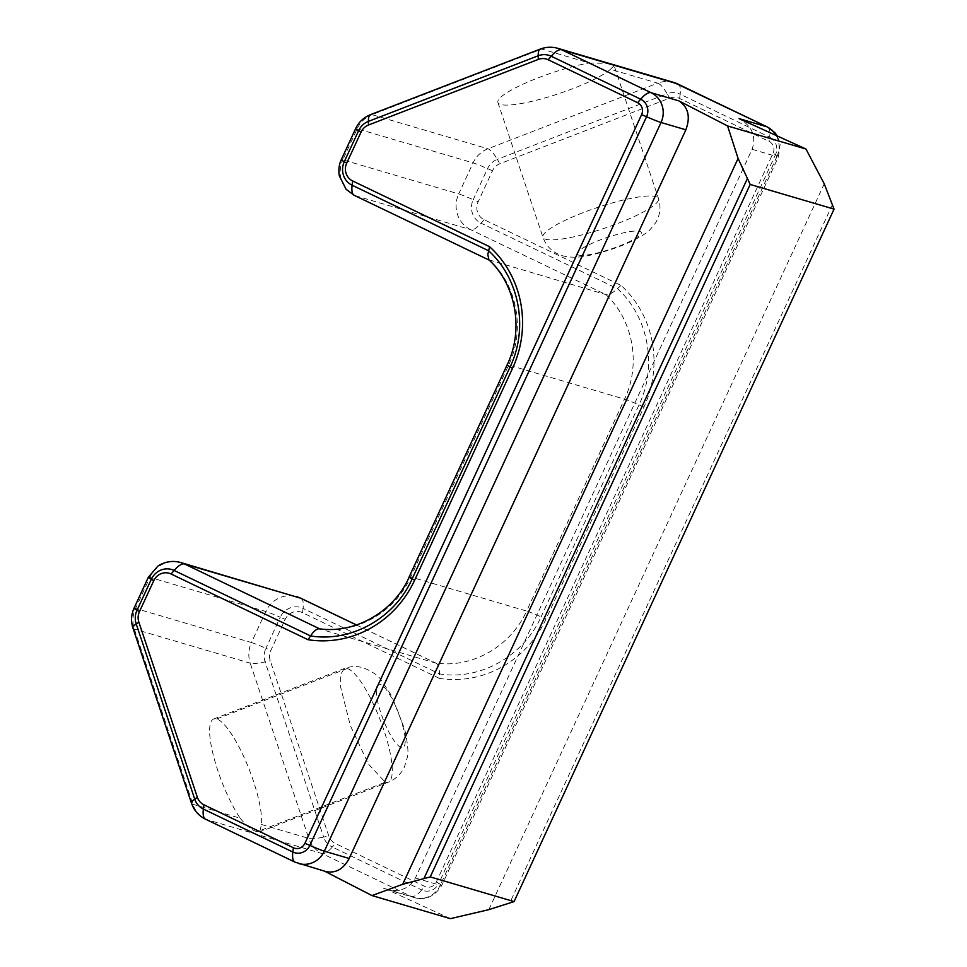 <?xml version="1.0" encoding="UTF-8"?>
<svg xmlns="http://www.w3.org/2000/svg" width="967" height="967" viewBox="0 0 967 967"><rect width="100%" height="100%" fill="white"/><g stroke="black" fill="none" stroke-linecap="round" stroke-linejoin="round"><path stroke-width="0.73" stroke-dasharray="4.83 3.63" d="M300.858 598.271A31.597 9.501 -64.4 0 1 303.07 608.424L439.465 673.89C439.417 667.556 438.148 663.93 435.646 663.024C472.162 668.56 510.794 646.258 526.616 611.071A31.597 1.475 -155.2 0 1 541.097 616.813C523.473 656.061 480.079 680.708 439.465 673.89L439.441 678.399L302.514 612.679A13.538 12.897 -73.6 0 0 285.205 619.363L270.857 650.416A13.538 12.897 -73.6 0 0 270.252 660.739L328.78 835.959A13.538 12.897 -73.6 0 0 335.356 843.514L424.803 886.449A9.029 8.606 -73.6 0 0 436.347 881.989L773.044 153.306A9.029 8.606 -73.6 0 0 769.067 141.4L679.62 98.453A13.538 12.897 -73.6 0 0 669.72 98.102L499.915 163.713A13.538 12.897 -73.6 0 0 492.493 170.76L478.145 201.813A13.538 12.897 -73.6 0 0 484.104 219.678L621.032 285.41A103.832 98.912 106.4 0 1 643.962 407.034L546.029 618.953A103.832 98.912 106.4 0 1 439.441 678.399M436.093 663.193L319.291 628.804M488.939 259.857L605.886 294.584C608.521 295.201 612.377 293.231 617.454 288.674C648.253 316.318 657.705 365.997 639.018 404.895L541.097 616.813L546.029 618.953M621.032 285.41L617.454 288.674L481.058 223.196A31.597 9.501 115.6 0 1 470.663 229.675A27.088 25.807 106.4 0 1 458.721 193.932A31.597 1.475 -155.2 0 1 473.201 199.673A17.829 16.983 -73.6 0 0 481.058 223.196L484.104 219.678M450.368 918.65L387.005 889.555C399.939 892.384 409.404 888.528 415.399 877.976L752.084 149.305C756.46 136.274 752.121 126.048 739.066 118.615M492.493 170.76L487.549 168.621A31.597 1.475 -155.2 0 0 473.068 162.879L357.186 128.756L342.838 159.821L458.721 193.932L473.068 162.879A27.088 25.807 106.4 0 1 487.912 148.785L657.729 83.174L610.467 69.261L614.105 65.683L606.913 63.387L589.108 62.976L541.846 49.063L372.041 114.662L487.912 148.785A31.597 7.76 -111.1 0 1 497.328 159.337A17.829 16.983 -73.6 0 0 487.549 168.621L473.201 199.673L478.145 201.813M610.467 69.261A60.945 10.951 -18.5 0 1 547.866 97.099A60.945 10.951 -18.5 0 1 497.896 102.466A60.945 10.951 -18.5 0 1 537.918 77.916A60.945 10.951 -18.5 0 1 589.108 62.976M325.988 871.593L324.634 871.194M240.142 818.203C246.67 826.156 252.363 830.653 257.246 831.705L259.724 831.862L261.501 824.488A60.945 14.964 68.9 0 0 246.5 762.842A60.945 14.964 68.9 0 0 216.632 718.989A60.945 14.964 68.9 0 0 213.659 719.013A60.945 14.964 68.9 0 0 213.997 757.874A60.945 14.964 68.9 0 0 240.142 818.203L192.88 804.29A31.597 5.681 -18.5 0 1 191.49 803.263M643.962 407.034L639.018 404.895A31.597 1.475 -155.2 0 0 624.537 399.153L508.654 365.043L410.733 576.961L526.616 611.071L624.537 399.153C641.278 364.269 633.131 319.799 605.886 294.584L470.663 229.675L354.78 195.552L490.015 260.474C517.26 285.688 525.407 330.158 508.654 365.043A31.597 1.475 24.8 0 0 507.192 364.777M673.769 82.449A27.088 25.807 106.4 0 0 657.729 83.174A31.597 7.76 -111.1 0 1 667.133 93.739L497.328 159.337L499.915 163.713M677.964 84.056A31.597 9.501 -64.4 0 1 680.164 94.198A17.829 16.983 -73.6 0 0 667.133 93.739L669.72 98.102M767.399 126.991A31.597 9.501 -64.4 0 1 769.611 137.145L680.164 94.198L679.62 98.453M776.175 135.477A22.567 21.504 106.4 0 1 776.912 156.606A31.597 1.475 24.8 0 0 778.435 156.823A31.597 1.475 24.8 0 0 775.486 154.708A13.32 12.68 -73.6 0 0 769.611 137.145L769.067 141.4M752.084 149.305L776.912 156.606L440.215 885.288A31.597 1.475 24.8 0 0 441.738 885.506A31.597 1.475 24.8 0 0 438.788 883.391L775.486 154.708L773.044 153.306M415.399 877.976L440.215 885.288A22.567 21.504 106.4 0 1 414.686 897.702A22.567 21.504 106.4 0 1 411.35 896.445A31.597 9.501 115.6 0 0 421.757 889.966A13.32 12.68 -73.6 0 0 438.788 883.391L436.347 881.989M383.452 888.226L411.35 896.445L321.902 853.498A31.597 9.501 115.6 0 0 332.31 847.032L421.757 889.966L424.803 886.449M180.539 562.48A27.088 25.807 -73.6 0 0 149.897 577.372L135.549 608.424A27.088 25.807 -73.6 0 0 134.353 629.07L192.88 804.29A27.088 25.807 -73.6 0 0 206.031 819.387L321.902 853.498A27.088 25.807 106.4 0 1 308.763 838.401A31.597 5.681 161.5 0 0 323.655 837.096A17.829 16.983 -73.6 0 0 332.31 847.032L335.356 843.514M261.501 824.488L308.763 838.401L250.223 663.181A31.597 5.681 161.5 0 0 265.115 661.875L323.655 837.096L328.78 835.959M132.95 628.03A31.597 5.681 -18.5 0 0 134.353 629.07L250.223 663.181A27.088 25.807 106.4 0 1 251.432 642.547A31.597 1.475 -155.2 0 1 265.913 648.277A17.829 16.983 -73.6 0 0 265.115 661.875L270.252 660.739M134.038 608.219A31.597 1.475 24.8 0 1 135.549 608.424L251.432 642.547L265.78 611.482A31.597 1.475 -155.2 0 1 280.261 617.224L265.913 648.277L270.857 650.416M302.514 612.679L303.07 608.424A17.829 16.983 -73.6 0 0 280.261 617.224L285.205 619.363M148.386 577.166A31.597 1.475 24.8 0 1 149.897 577.372L265.78 611.482A27.088 25.807 106.4 0 1 296.422 596.603M356.521 625.033L435.646 663.024M557.935 48.35A27.088 25.807 -73.6 0 0 541.846 49.063A31.597 7.76 68.9 0 0 540.299 49.075M370.494 114.674A31.597 7.76 68.9 0 1 372.041 114.662A27.088 25.807 -73.6 0 0 357.186 128.756A31.597 1.475 24.8 0 0 355.675 128.551M341.327 159.603A31.597 1.475 24.8 0 1 342.838 159.821A27.088 25.807 -73.6 0 0 354.78 195.552A31.597 9.501 -64.4 0 1 354.333 195.382M295.044 862.165A31.597 9.501 -64.4 0 0 295.479 862.322L206.031 819.387A31.597 9.501 -64.4 0 1 205.584 819.218M323.377 870.542L295.479 862.322A22.567 21.504 -73.6 0 0 298.803 863.579M319.775 628.901C356.194 634.255 395.019 612.329 410.733 576.961A31.597 1.475 24.8 0 0 409.222 576.743L409.222 576.815M488.843 909.657L824.235 183.815M832.66 204.194L509.573 903.396M216.632 718.989L347.262 668.523L344.288 668.535L340.735 674.325L340.614 686.993L350.308 725.468L368.318 763.894L385.253 782.255L257.246 831.705M582.944 212.704A60.945 10.951 161.5 0 0 542.922 237.253A60.945 10.951 161.5 0 0 545.618 239.236A60.945 10.951 161.5 0 0 611.446 225.819A60.945 10.951 161.5 0 0 658.539 198.634A60.945 10.951 161.5 0 0 582.944 212.704M578.556 255.046A33.857 6.08 161.5 0 0 633.034 239.816A33.857 6.08 161.5 0 0 615.919 234.776A33.857 6.08 161.5 0 0 578.556 255.046M380.2 684.334A33.857 8.316 68.9 0 0 387.465 729.203A33.857 8.316 68.9 0 0 404.581 734.243A33.857 8.316 68.9 0 0 380.2 684.334M347.262 668.523A60.945 14.964 -111.1 0 1 382.207 725.31A60.945 14.964 -111.1 0 1 388.214 782.243A60.945 14.964 -111.1 0 1 385.253 782.255M387.005 889.555L414.432 897.63C425.432 900.628 434.534 896.59 441.738 885.506L778.435 156.823L780.176 143.89L777.275 135.984M356.581 625.02L436.153 663.217M213.659 719.013L344.288 668.535C350.513 666.19 356.871 665.949 363.35 667.81C372.537 671.618 378.58 675.836 381.518 680.454L391.659 695.877L404.762 729.601C407.856 744.058 408.703 753.341 407.288 757.463L404.363 767.085C400.87 774.265 395.491 779.317 388.214 782.243L259.458 831.995M497.896 102.466L542.922 237.253C546.343 246.573 552.858 252.738 562.468 255.759C570.554 257.863 579.874 257.645 590.426 255.131C605.112 251.867 618.807 247.286 631.511 241.375C641.665 236.299 647.926 232.285 650.332 229.372L655.711 222.676C660.195 215.012 661.138 206.998 658.539 198.634L614.118 65.683"/><path stroke-width="1.45" d="M298.803 863.579A22.567 21.504 -73.6 0 0 324.344 851.178L661.041 122.495L685.869 129.808C690.607 116.886 688.323 107.264 678.991 100.931L727.595 125.964L805.982 149.039L739.066 118.615L766.964 126.822A31.597 9.501 -64.4 0 1 767.399 126.991L673.818 82.461L557.935 48.35A27.088 25.807 -73.6 0 1 561.634 49.776L677.516 83.887A31.597 9.501 -64.4 0 1 677.964 84.056M489.604 246.718L352.677 180.986A13.538 12.897 106.4 0 1 346.706 163.121L361.066 132.068A13.538 12.897 106.4 0 1 368.487 125.021L538.293 59.41A13.538 12.897 106.4 0 1 548.192 59.761L637.64 102.707A9.029 8.606 106.4 0 1 641.617 114.614L304.919 843.297A9.029 8.606 106.4 0 1 293.376 847.757L203.928 804.822A13.538 12.897 106.4 0 1 197.353 797.267L138.825 622.047A13.538 12.897 106.4 0 1 139.429 611.724L153.777 580.671A13.538 12.897 106.4 0 1 171.086 573.987L308.014 639.707A103.832 98.912 -73.6 0 0 414.601 580.26L512.534 368.342A103.832 98.912 -73.6 0 0 489.604 246.718L487.803 254.514L488.939 259.857M308.014 639.707L310.54 635.935C314.118 630.665 317.2 628.32 319.775 628.901M685.869 129.808L349.172 858.478C343.43 869.115 335.706 873.479 325.988 871.593L295.044 862.165A31.597 9.501 -64.4 0 1 292.832 852.012L203.384 809.077A17.829 16.983 106.4 0 1 194.73 799.129L136.202 623.92A17.829 16.983 106.4 0 1 136.988 610.322L151.335 579.269A17.829 16.983 106.4 0 1 174.145 570.457L310.54 635.935C351.057 642.535 394.657 618.312 412.172 578.858L510.092 366.94C528.78 328.043 519.327 278.363 488.528 250.719L352.133 185.241A17.829 16.983 106.4 0 1 344.276 161.719L358.624 130.666A17.829 16.983 106.4 0 1 368.403 121.383L538.208 55.772A17.829 16.983 106.4 0 1 551.238 56.243L640.686 99.178A13.32 12.68 106.4 0 1 646.56 116.753L309.863 845.436A13.32 12.68 106.4 0 1 292.832 852.012L293.376 847.757M805.982 149.039L824.235 183.815L834.05 209.126L750.199 184.443L738.087 158.455L402.695 884.297L430.23 876.912L514.081 901.595L488.843 909.657L450.368 918.65L371.981 895.575L324.634 871.194M402.695 884.297L371.981 895.575M727.595 125.964L738.087 158.455M514.081 901.595L834.05 209.126M750.199 184.443L430.23 876.912M673.769 82.449A27.088 25.807 106.4 0 1 677.516 83.887L766.964 126.822A22.567 21.504 106.4 0 1 776.175 135.477M296.422 596.603A27.088 25.807 106.4 0 1 300.423 598.102A31.597 9.501 -64.4 0 1 300.858 598.271L180.841 562.564C172.863 560.34 165.26 561.476 158.008 565.973L148.386 577.166A31.597 1.475 24.8 0 0 151.335 579.269L153.777 580.671M319.678 628.852L184.54 563.991L300.423 598.102L356.521 625.033M678.991 100.931L651.093 92.711L561.634 49.776A31.597 9.501 115.6 0 0 551.238 56.243L548.192 59.761M507.192 364.777A31.597 1.475 24.8 0 0 507.143 364.825A31.597 1.475 24.8 0 0 510.092 366.94L512.534 368.342M180.539 562.48A27.088 25.807 -73.6 0 1 184.54 563.991A31.597 9.501 115.6 0 0 174.145 570.457L171.086 573.987M148.386 577.166L134.038 608.219A31.597 1.475 24.8 0 0 136.988 610.322L139.429 611.724M132.95 628.03A31.597 5.681 -18.5 0 1 136.202 623.92L138.825 622.047M134.038 608.219C131.161 614.625 130.799 621.225 132.95 628.042L191.49 803.263A31.597 5.681 -18.5 0 1 194.73 799.129L197.353 797.267M191.49 803.263L193.352 807.578C196.204 812.739 200.278 816.619 205.596 819.218A31.597 9.501 -64.4 0 1 203.384 809.077L203.928 804.822M349.172 858.478L324.344 851.178A31.597 1.475 -155.2 0 1 309.863 845.436L304.919 843.297M637.64 102.707L640.686 99.178A31.597 9.501 115.6 0 1 651.093 92.711A22.567 21.504 -73.6 0 1 661.041 122.495A31.597 1.475 -155.2 0 1 646.56 116.753L641.617 114.614M557.935 48.35C551.879 46.658 546.004 46.899 540.311 49.063A31.597 7.76 68.9 0 0 538.208 55.772L538.293 59.41M540.311 49.063L370.494 114.674A31.597 7.76 68.9 0 0 368.403 121.383L368.487 125.021M370.494 114.674C363.677 117.466 358.733 122.096 355.675 128.551A31.597 1.475 24.8 0 0 358.624 130.666L361.066 132.068M355.675 128.551L341.327 159.603A31.597 1.475 24.8 0 0 344.276 161.719L346.706 163.121M341.327 159.603C339.018 164.45 338.341 169.866 339.308 175.825L346.113 189.327L354.345 195.394A31.597 9.501 -64.4 0 1 352.133 185.241L352.677 180.986M507.143 364.825L409.222 576.743A31.597 1.475 24.8 0 0 412.172 578.858L414.601 580.26M424.09 878.229L747.165 179.028M777.275 135.984L774.954 132.769L767.399 126.991M300.858 598.271L356.581 625.02M488.806 259.736C515.399 283.923 524.38 329.155 507.167 364.837M205.596 819.218L295.044 862.165M354.345 195.394L489.229 260.135M319.291 628.804C357.959 634.255 396.095 608.594 409.246 576.755"/></g></svg>
